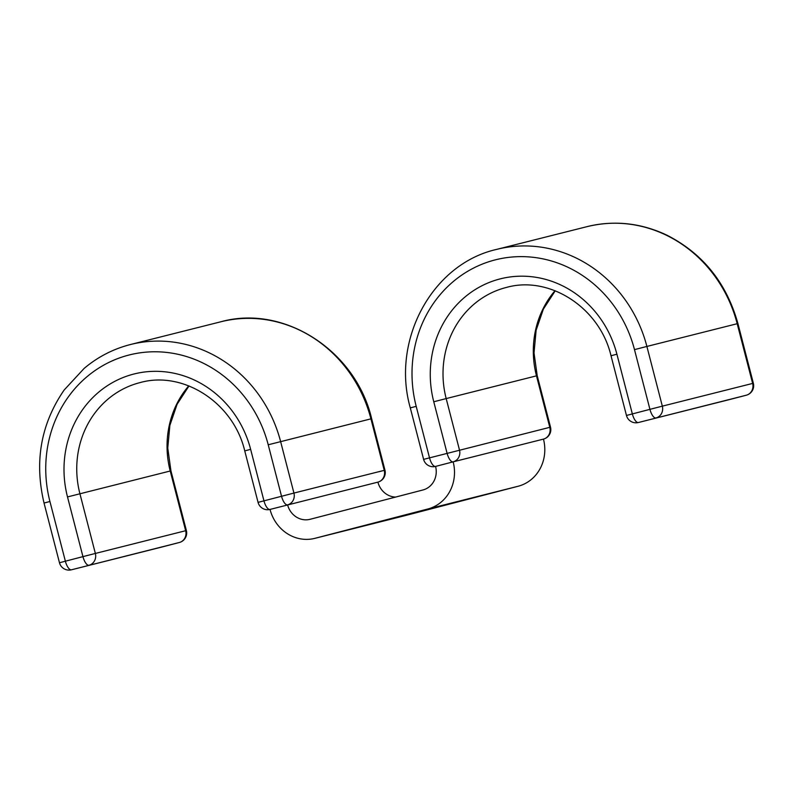 <?xml version="1.0" encoding="UTF-8"?>
<svg xmlns="http://www.w3.org/2000/svg" width="793" height="793" viewBox="0 0 793 793"><rect width="100%" height="100%" fill="white"/><g stroke="black" fill="none" stroke-linecap="round" stroke-linejoin="round"><path stroke-width="1.19" d="M399.652 516.54L461.08 500.77L399.652 516.54M188.982 385.953L177.107 404.252L169.871 425.385L167.759 448.045L170.931 470.824L67.504 496.924A102.257 94.605 -104.1 0 1 133.472 374.137A102.257 94.605 -104.1 0 1 250.638 449.344L244.75 450.9L258.062 502.375L293.935 493.068A9.813 9.08 75.9 0 1 287.601 504.854A19.637 18.16 -104.1 0 0 309.974 519.326A19.637 18.16 -104.1 0 0 310.103 519.296L422.907 489.985A19.637 18.16 -104.1 0 0 435.575 466.413A9.813 9.08 75.9 0 1 435.516 466.433A9.813 9.813 0 0 1 423.611 459.365L550.511 427.149L537.198 375.674L536.484 375.852A92.434 85.525 75.9 0 1 555.011 290.714M49.929 501.493L44.041 503.04L59.475 562.752L65.373 561.206L49.929 501.493A121.884 112.765 -104.1 0 1 128.555 355.135A121.884 112.765 -104.1 0 1 268.222 444.784L370.926 418.853L384.238 470.328A9.813 9.08 75.9 0 1 377.904 482.124L270.026 509.423A39.263 36.329 -104.1 0 0 314.771 538.368A39.263 36.329 -104.1 0 0 315.019 538.298L427.824 508.997A39.263 36.329 -104.1 0 0 453.16 461.843L435.516 466.433M220.841 321.78C283.894 304.106 355.789 350.675 371.639 418.684L370.926 418.853A131.697 121.854 -104.1 0 0 220.841 321.78L130.538 344.509A131.697 121.854 -104.1 0 1 280.623 441.592L293.935 493.068L384.952 470.16A9.813 9.813 0 0 1 377.914 482.114A9.813 3.727 -104.6 0 1 377.914 482.114A9.813 3.727 -104.6 0 1 377.904 482.124A19.637 18.16 -104.1 0 0 395.568 497.092M404.826 515.688A39.263 36.329 -104.1 0 0 405.074 515.628A39.263 36.329 -104.1 0 0 405.322 515.569L518.126 486.258A39.263 36.329 -104.1 0 0 543.463 439.114A9.813 3.727 75.4 0 0 543.473 439.114A9.813 3.727 75.4 0 0 543.483 439.104M543.463 439.114A9.813 9.08 75.9 0 0 549.797 427.328L536.484 375.852L446.181 398.582L433.771 401.773L447.083 453.249A9.813 3.727 75.4 0 0 453.16 461.843L543.463 439.114A9.813 9.813 0 0 0 550.511 427.149M315.019 538.298L405.322 515.569M427.824 508.997L518.126 486.258M496.805 249.359L587.107 226.629A131.697 121.854 75.9 0 1 737.193 323.713L646.89 346.442A131.697 121.854 75.9 0 0 496.805 249.359C432.274 263.752 390.979 340.098 410.298 407.889L416.196 406.343A121.884 112.765 75.9 0 1 494.822 259.985A121.884 112.765 75.9 0 1 634.489 349.634L646.89 346.442L662.333 406.155L753.35 383.247L737.906 323.534L737.193 323.713L752.636 383.425A9.813 9.08 75.9 0 1 746.302 395.211L638.424 422.51L746.302 395.211A9.813 3.727 -104.6 0 1 746.312 395.211A9.813 3.727 -104.6 0 1 746.302 395.211A9.813 9.813 0 0 0 753.35 383.247M634.489 349.634L649.933 409.347L662.333 406.155A9.813 9.08 75.9 0 1 655.999 417.941A9.813 3.727 75.4 0 1 649.933 409.347L626.46 415.463A9.813 9.813 0 0 0 638.355 422.52L728.658 399.791A9.813 9.08 75.9 0 1 728.598 399.811M453.16 461.843A9.813 9.08 75.9 0 0 459.494 450.057L446.181 398.582A92.434 85.525 75.9 0 1 506.39 287.443C549.371 275.24 599.696 307.506 611.016 355.75L616.904 354.203L632.348 413.916A9.813 3.727 -104.6 0 0 638.424 422.51A9.813 9.08 75.9 0 1 638.355 422.52M433.771 401.773A102.257 94.605 75.9 0 1 499.739 278.997A102.257 94.605 75.9 0 1 616.904 354.203M416.196 406.343L429.509 457.819A9.813 3.727 75.4 0 0 435.575 466.413M746.312 395.211L728.737 399.771A9.813 9.08 75.9 0 1 728.658 399.791A9.813 9.813 0 0 0 728.737 399.771A9.813 3.727 75.4 0 0 728.737 399.771A9.813 3.727 75.4 0 0 728.747 399.771M188.744 385.864A92.434 85.525 -104.1 0 0 170.217 470.992L185.661 530.715L186.375 530.537L170.931 470.824M244.75 450.9C233.429 402.656 183.114 370.39 140.123 382.583A92.434 85.525 -104.1 0 0 79.915 493.732L95.358 553.445L185.661 530.715A9.813 9.08 75.9 0 1 179.327 542.501L71.439 569.8L179.327 542.501A9.813 3.727 -104.6 0 1 179.327 542.501A9.813 9.813 0 0 0 186.375 530.537M67.504 496.924L82.948 556.636L95.358 553.445A9.813 9.08 -104.1 0 1 89.024 565.231A9.813 3.727 -104.6 0 1 82.948 556.636L65.373 561.206A9.813 3.727 -104.6 0 0 71.439 569.8A9.813 9.08 75.9 0 1 71.38 569.81L161.683 547.081A9.813 9.08 -104.1 0 0 161.742 547.061A9.813 3.727 -104.6 0 0 161.752 547.061A9.813 3.727 -104.6 0 1 161.752 547.061L179.337 542.491A9.813 3.727 -104.6 0 0 179.347 542.491M371.639 418.684L384.952 470.16L379.064 471.706M250.638 449.344L263.95 500.829A9.813 3.727 -104.6 0 0 270.026 509.423A9.813 9.08 75.9 0 1 269.967 509.433A9.813 9.813 0 0 1 258.062 502.375M268.222 444.784L281.535 496.259A9.813 3.727 -104.6 0 0 287.601 504.854M314.771 538.368L405.074 515.628M611.016 355.75L626.46 415.463M537.198 375.674L534.026 352.905L536.127 330.235L543.374 309.101L555.249 290.803M587.107 226.629C614.397 220.048 641.061 222.922 667.082 235.253C702.995 253.681 726.596 283.101 737.906 323.534M410.298 407.889L423.611 459.365M130.538 344.509C113.379 348.88 97.945 356.82 84.227 368.339L64.183 389.978C40.909 423.799 34.198 461.486 44.041 503.04M59.475 562.752A9.813 9.813 0 0 0 71.38 569.81"/></g></svg>
